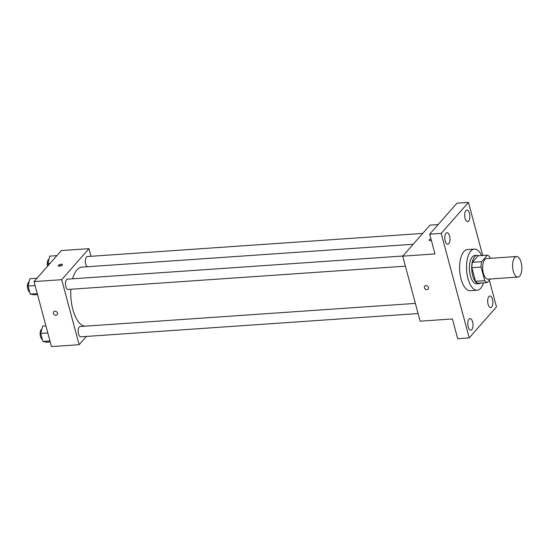 <?xml version="1.0" encoding="UTF-8"?>
<svg xmlns="http://www.w3.org/2000/svg" width="549" height="549" viewBox="0 0 549 549"><rect width="100%" height="100%" fill="white"/><g stroke="black" fill="none" stroke-linecap="round" stroke-linejoin="round"><path stroke-width="0.82" d="M519.718 276.092A10.307 4.577 -93.9 0 1 517.933 277.087A10.307 4.577 -93.9 0 1 512.656 267.116A10.307 4.577 -93.9 0 1 516.52 256.52A10.307 4.577 -93.9 0 1 521.55 264.378A10.307 4.577 -93.9 0 1 519.718 276.092M517.933 277.087L487.979 279.16A10.307 4.577 -93.9 0 1 482.708 269.188A10.307 4.577 -93.9 0 1 486.565 258.586L516.52 256.52M490.168 258.332L489.832 257.069A13.849 6.149 -93.9 0 0 487.327 255.168L481.617 261.674A13.849 6.149 -93.9 0 0 481.068 267.04L484.719 280.669A13.849 6.149 -93.9 0 0 487.217 282.57L490.36 278.995M481.068 267.04L471.852 267.679L475.503 281.301L484.719 280.669M475.503 281.301A13.849 6.149 -93.9 0 0 478.001 283.209L487.217 282.57M471.852 267.679A13.849 6.149 -93.9 0 1 472.401 262.305L481.617 261.674M487.327 255.168L478.11 255.807L472.401 262.305M478.79 255.759A14.178 6.293 86.1 0 0 477.081 255.36A14.178 6.293 86.1 0 0 472.703 275.598A14.178 6.293 86.1 0 0 479.03 283.648A14.178 6.293 86.1 0 0 480.67 283.023M479.03 283.648L476.724 283.806A14.178 6.293 -93.9 0 1 470.397 275.756A14.178 6.293 -93.9 0 1 474.775 255.518L477.081 255.36M483.532 282.824A20.622 9.155 -93.9 0 1 480.732 288.239A20.622 9.155 -93.9 0 1 477.17 290.236A20.622 9.155 -93.9 0 1 466.616 270.293A20.622 9.155 -93.9 0 1 474.329 249.095A20.622 9.155 -93.9 0 1 481.651 255.559M477.17 290.236L470.26 290.716A20.622 9.155 -93.9 0 1 459.705 270.774A20.622 9.155 -93.9 0 1 467.419 249.569L474.329 249.095M469.45 213.389A5.806 2.58 -93.9 0 1 467.659 221.672A5.806 2.58 -93.9 0 1 464.687 216.059A5.806 2.58 -93.9 0 1 466.863 210.095A5.806 2.58 -93.9 0 1 469.45 213.389M492.474 299.308A5.806 2.58 -93.9 0 1 490.682 307.591A5.806 2.58 -93.9 0 1 487.711 301.977A5.806 2.58 -93.9 0 1 489.88 296.014A5.806 2.58 -93.9 0 1 492.474 299.308M472.614 321.906A5.806 2.58 -93.9 0 1 470.816 330.189A5.806 2.58 -93.9 0 1 467.844 324.576A5.806 2.58 -93.9 0 1 470.019 318.605A5.806 2.58 -93.9 0 1 472.614 321.906M449.59 235.988A5.806 2.58 -93.9 0 1 447.799 244.271A5.806 2.58 -93.9 0 1 444.827 238.657A5.806 2.58 -93.9 0 1 446.996 232.694A5.806 2.58 -93.9 0 1 449.59 235.988M482.701 255.491L468.469 202.389L441.211 233.4L469.21 337.896L496.468 306.884L489.317 280.182M438.136 224.582L429.984 225.145L402.719 256.163L420.136 321.179L452.397 318.955L457.688 338.692L469.21 337.896M468.469 202.389L456.953 203.185L429.689 234.197L441.211 233.4M429.689 234.197L434.973 253.933L402.719 256.163M428.103 289.124A2.258 1.853 41.3 0 1 426.95 289.666A2.258 1.853 41.3 0 1 424.686 288.445A2.258 1.853 41.3 0 1 424.713 286.146A2.258 1.853 41.3 0 1 427.63 286.249A2.258 1.853 41.3 0 1 428.096 289.124A2.258 1.853 41.3 0 1 426.95 289.666A2.258 1.853 41.3 0 1 424.686 288.445A2.258 1.853 41.3 0 1 424.713 286.146M431.363 240.448A2.258 0.817 165 0 1 429.146 240.201A2.258 0.817 165 0 1 430.944 238.884A2.258 0.817 165 0 0 429.146 240.201M84.779 326.209A29.646 13.162 -93.9 0 1 70.869 289.254M72.55 278.803A29.646 13.162 -93.9 0 1 82 267.116L413.171 244.271M405.402 266.176L68.117 289.447A5.154 2.292 -93.9 0 1 65.482 284.457A5.154 2.292 -93.9 0 1 67.41 279.16L402.842 256.019M418.091 313.548L80.813 336.818A5.154 2.292 -93.9 0 1 78.171 331.829A5.154 2.292 -93.9 0 1 80.099 326.531L415.373 303.398M87.435 266.739A5.154 2.292 -93.9 0 1 85.315 261.255A5.154 2.292 -93.9 0 1 87.27 256.561L422.709 233.421M91.01 256.301L88.965 248.67L61.701 279.688L79.125 344.703L86.399 336.427M88.965 248.67L61.31 250.577L34.052 281.596L61.701 279.688M34.052 281.596L51.469 346.611L79.125 344.703M57.13 314.714A2.258 1.853 41.3 0 1 55.977 315.263A2.258 1.853 41.3 0 1 53.713 314.042A2.258 1.853 41.3 0 1 53.74 311.743A2.258 1.853 41.3 0 1 56.657 311.839A2.258 1.853 41.3 0 1 57.13 314.721A2.258 1.853 41.3 0 1 55.977 315.263A2.258 1.853 41.3 0 1 53.72 314.042A2.258 1.853 41.3 0 1 53.74 311.743M62.373 265.071A2.258 0.817 165 0 1 60.026 266.121A2.258 0.817 165 0 1 58.173 265.798A2.258 0.817 165 0 1 60.143 264.426A2.258 0.817 165 0 1 62.531 264.632A2.258 0.817 165 0 1 62.373 265.071M59.059 266.19A2.258 0.817 165 0 1 61.968 265.407M56.87 255.635L49.76 256.122L47.914 263.472L48.394 265.27M47.914 263.472L50.117 263.321M47.578 266.203A5.154 2.292 -93.9 0 1 48.978 259.245M45.91 325.866L42.589 326.092L40.743 333.435L42.897 341.478L46.898 342.178L50.22 341.952M40.743 333.435L47.811 332.948M42.897 341.478L49.966 340.991M42.335 339.364A5.154 2.292 -93.9 0 1 40.146 334.259A5.154 2.292 -93.9 0 1 41.806 329.208M37.009 278.233L29.893 278.72L28.054 286.063L30.209 294.113L34.203 294.806L37.531 294.58M28.054 286.063L35.115 285.576M30.209 294.113L37.27 293.626M29.639 291.999A5.154 2.292 -93.9 0 1 27.45 286.887A5.154 2.292 -93.9 0 1 29.111 281.843"/></g></svg>
